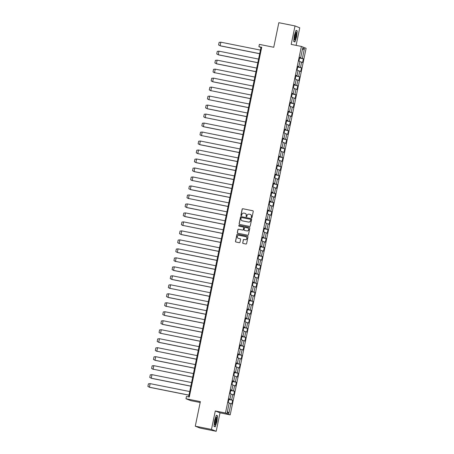 <?xml version="1.0" encoding="UTF-8"?>
<svg xmlns="http://www.w3.org/2000/svg" width="454" height="454" viewBox="0 0 454 454"><rect width="100%" height="100%" fill="white"/><g stroke="black" fill="none" stroke-linecap="round" stroke-linejoin="round"><path stroke-width="0.68" d="M251.544 217.744A0.403 0.397 -68.3 0 0 252.015 217.421L253.258 211.416A0.579 0.568 -68.3 0 0 252.821 210.741L242.822 208.744A0.579 0.568 -68.3 0 0 242.147 209.198L240.904 215.202A0.403 0.397 -68.3 0 0 241.21 215.678A0.403 0.397 -68.3 0 0 241.681 215.355L241.84 214.583A1.85 1.81 -68.3 0 1 243.997 213.125L244.831 213.295A1.85 1.81 -68.3 0 1 246.233 215.457L246.068 216.235A0.403 0.397 -68.3 0 0 246.38 216.711A0.403 0.397 -68.3 0 0 246.851 216.388L247.01 215.616A1.85 1.81 -68.3 0 1 249.161 214.157L249.995 214.328A1.85 1.81 -68.3 0 1 251.403 216.49L251.238 217.267A0.403 0.397 -68.3 0 0 251.544 217.744A0.403 0.397 -68.3 0 1 251.346 217.313L251.238 217.267M296.11 45.377L299.748 27.813L295.021 25.935L278.83 22.7L273.745 47.267L259.365 44.39L258.888 46.694L260.965 47.522L188.614 396.87M216.189 431.3L220.014 412.839L215.287 410.961L211.468 429.422L216.189 431.3L199.998 428.065L195.277 426.187L200.362 401.62L185.981 398.743L190.703 400.627L200.174 402.516M211.468 429.422L195.277 426.187M242.686 242.776A0.579 0.568 -68.3 0 0 243.123 243.452L245.932 244.014A0.579 0.568 -68.3 0 0 246.607 243.56L247.986 236.886A0.579 0.568 -68.3 0 0 247.549 236.211L237.544 234.213A0.579 0.568 -68.3 0 0 236.874 234.667L235.49 241.335A0.579 0.568 -68.3 0 0 235.927 242.01L239.32 242.691A0.579 0.568 -68.3 0 0 239.99 242.237L240.58 239.383A0.579 0.568 -68.3 0 0 240.143 238.708L238.463 238.367A1.544 1.515 -68.3 0 1 237.323 236.426A1.544 1.515 -68.3 0 1 239.088 235.342L245.676 236.659A1.544 1.515 -68.3 0 1 246.817 238.605A1.544 1.515 -68.3 0 1 245.047 239.684L243.951 239.468A0.579 0.568 -68.3 0 0 243.276 239.922L242.794 242.816A0.579 0.568 -68.3 0 0 243.083 243.44M185.981 398.743L186.458 396.438L189.29 397.006L261.72 47.261L258.888 46.694M215.287 410.961L225.479 412.998L301.388 46.433L306.115 48.311L230.201 414.877L225.479 412.998M295.021 25.935L291.201 44.396L301.388 46.433M249.575 226.427A0.579 0.568 -68.3 0 0 250.245 225.973L251.629 219.305A0.579 0.568 -68.3 0 0 251.187 218.629L241.188 216.626A0.579 0.568 -68.3 0 0 240.512 217.08L239.133 223.754A0.579 0.568 -68.3 0 0 239.57 224.429L249.575 226.427M239.025 226.177A0.403 0.397 -68.3 0 1 239.309 225.428L249.479 227.46A0.579 0.568 -68.3 0 1 249.808 228.095L248.423 234.769A0.579 0.568 -68.3 0 1 247.753 235.223L237.748 233.22A0.579 0.568 -68.3 0 1 237.311 232.544L237.902 229.69A0.579 0.568 -68.3 0 1 238.577 229.236L242.635 230.047A0.579 0.568 -68.3 0 0 243.304 229.593L243.696 227.698A0.579 0.568 -68.3 0 0 243.259 227.023L239.037 226.177A0.403 0.397 -68.3 0 1 238.736 225.672A0.403 0.397 -68.3 0 1 239.201 225.388L249.371 227.42A0.579 0.568 -68.3 0 1 249.467 227.448L249.371 227.42M227.176 412.675L229.208 402.885L228.237 402.499L229.003 398.811L229.968 399.197L231.069 393.896L230.099 393.51L230.865 389.827L231.829 390.213L232.925 384.913L231.96 384.527L232.726 380.838L233.691 381.224L234.786 375.923L233.821 375.543L234.582 371.854L235.552 372.24L236.648 366.94L235.683 366.554L236.443 362.871L237.414 363.257L238.509 357.956L237.544 357.57L238.305 353.882L239.275 354.268L240.37 348.967L239.406 348.587L240.166 344.898L241.136 345.284L242.232 339.984L241.261 339.598L242.027 335.915L242.992 336.3L244.093 331L243.123 330.614L243.889 326.925L244.854 327.311L245.954 322.011L244.984 321.631L245.75 317.942L246.715 318.328L247.816 313.027L246.845 312.641L247.612 308.958L248.576 309.339L249.677 304.044L248.707 303.658L249.473 299.969L250.438 300.355L251.533 295.055L250.568 294.669L251.329 290.986L252.299 291.372L253.394 286.071L252.43 285.685L253.19 282.002L254.161 282.382L255.256 277.088L254.291 276.702L255.052 273.013L256.022 273.399L257.117 268.098L256.152 267.712L256.913 264.029L257.883 264.415L258.979 259.115L258.014 258.729L258.774 255.046L259.745 255.426L260.84 250.131L259.87 249.745L260.636 246.057L261.6 246.443L262.701 241.142L261.731 240.756L262.497 237.073L263.462 237.459L264.563 232.159L263.592 231.773L264.359 228.084L265.323 228.47L266.424 223.175L265.454 222.789L266.22 219.1L267.185 219.486L268.28 214.186L267.315 213.8L268.081 210.117L269.046 210.503L270.141 205.202L269.177 204.816L269.937 201.128L270.907 201.514L272.003 196.213L271.038 195.833L271.798 192.144L272.769 192.53L273.864 187.23L272.899 186.844L273.66 183.161L274.63 183.547L275.726 178.246L274.761 177.86L275.521 174.171L276.492 174.557L277.587 169.257L276.617 168.877L277.383 165.188L278.347 165.574L279.448 160.273L278.478 159.887L279.244 156.204L280.209 156.59L281.31 151.29L280.339 150.904L281.105 147.215L282.07 147.601L283.171 142.301L282.201 141.92L282.967 138.232L283.932 138.618L285.033 133.317L284.062 132.931L284.828 129.248L285.793 129.628L286.888 124.334L285.924 123.948L286.684 120.259L287.654 120.645L288.75 115.344L287.785 114.958L288.545 111.275L289.516 111.661L290.611 106.361L289.646 105.975L290.407 102.292L291.377 102.672L292.472 97.377L291.508 96.991L292.268 93.303L293.239 93.689L294.334 88.388L293.369 88.002L294.13 84.319L295.1 84.705L296.195 79.405L295.225 79.019L295.991 75.336L296.956 75.716L298.057 70.421L297.086 70.035L297.852 66.346L298.817 66.732L299.918 61.432L298.948 61.046L299.714 57.363L300.679 57.749L302.71 47.954L304.413 48.635L302.387 58.424L303.357 58.81L302.591 62.499L301.626 62.113L300.525 67.413L301.496 67.799L300.73 71.482L299.765 71.096L298.664 76.397L299.634 76.783L298.868 80.472L297.903 80.086L296.803 85.38L297.773 85.766L297.007 89.455L296.042 89.069L294.947 94.37L295.912 94.755L295.151 98.439L294.181 98.053L293.085 103.353L294.05 103.739L293.29 107.428L292.319 107.042L291.224 112.342L292.189 112.723L291.428 116.411L290.458 116.025L289.363 121.326L290.327 121.712L289.567 125.395L288.596 125.009L287.501 130.309L288.466 130.695L287.705 134.384L286.735 133.998L285.64 139.299L286.61 139.679L285.844 143.368L284.879 142.982L283.778 148.282L284.749 148.668L283.983 152.351L283.018 151.971L281.917 157.266L282.887 157.651L282.121 161.34L281.157 160.954L280.056 166.255L281.026 166.635L280.26 170.324L279.295 169.938L278.2 175.238L279.165 175.624L278.398 179.307L277.434 178.927L276.338 184.222L277.303 184.608L276.543 188.297L275.572 187.911L274.477 193.211L275.442 193.597L274.681 197.28L273.711 196.894L272.616 202.195L273.58 202.58L272.82 206.264L271.85 205.883L270.754 211.178L271.719 211.564L270.959 215.253L269.988 214.867L268.893 220.167L269.863 220.553L269.097 224.236L268.132 223.85L267.031 229.151L268.002 229.537L267.236 233.225L266.271 232.84L265.17 238.134L266.14 238.52L265.374 242.209L264.41 241.823L263.309 247.124L264.279 247.509L263.513 251.193L262.548 250.807L261.447 256.107L262.418 256.493L261.652 260.182L260.687 259.796L259.592 265.091L260.556 265.476L259.796 269.165L258.825 268.779L257.73 274.08L258.695 274.466L257.934 278.149L256.964 277.763L255.869 283.063L256.833 283.449L256.073 287.138L255.103 286.752L254.007 292.053L254.972 292.433L254.212 296.121L253.241 295.736L252.146 301.036L253.111 301.422L252.35 305.105L251.38 304.719L250.285 310.02L251.255 310.405L250.489 314.094L249.524 313.708L248.423 319.009L249.394 319.389L248.627 323.078L247.663 322.692L246.562 327.992L247.532 328.378L246.766 332.061L245.801 331.681L244.7 336.976L245.671 337.362L244.905 341.05L243.94 340.665L242.839 345.965L243.809 346.345L243.043 350.034L242.078 349.648L240.983 354.949L241.948 355.334L241.188 359.018L240.217 358.637L239.122 363.932L240.087 364.318L239.326 368.007L238.356 367.621L237.26 372.921L238.225 373.307L237.465 376.99L236.494 376.604L235.399 381.905L236.364 382.291L235.603 385.974L234.633 385.594L233.538 390.888L234.502 391.274L233.742 394.963L232.771 394.577L231.676 399.878L232.647 400.263L231.881 403.946L230.916 403.561L228.884 413.356L227.176 412.675M228.912 399.236L231.676 399.878M231.012 394.168L232.771 394.577M228.952 399.043L229.968 399.197M230.774 390.253L233.538 390.888M232.874 385.185L234.633 385.594M230.814 390.054L231.829 390.213M232.635 381.264L235.399 381.905M234.729 376.196L236.494 376.604M232.675 381.071L233.691 381.224M234.497 372.28L237.26 372.921M236.591 367.212L238.356 367.621M234.536 372.087L235.552 372.24M236.358 363.296L239.122 363.932M238.452 358.229L240.217 358.637M236.398 363.098L237.414 363.257M238.219 354.307L240.983 354.949M240.314 349.239L242.078 349.648M238.259 354.114L239.275 354.268M240.081 345.324L242.839 345.965M242.175 340.256L243.94 340.665M240.121 345.125L241.136 345.284M241.937 336.34L244.7 336.976M244.036 331.272L245.801 331.681M241.982 336.142L242.992 336.3M243.798 327.351L246.562 327.992M245.898 322.283L247.663 322.692M243.843 327.158L244.854 327.311M245.659 318.368L248.423 319.009M247.759 313.3L249.524 313.708M245.699 318.169L246.715 318.328M247.521 309.378L250.285 310.02M249.621 304.311L251.38 304.719M247.561 309.185L248.576 309.339M249.382 300.395L252.146 301.036M251.482 295.327L253.241 295.736M249.422 300.202L250.438 300.355M251.244 291.411L254.007 292.053M253.338 286.343L255.103 286.752M251.283 291.213L252.299 291.372M253.105 282.422L255.869 283.063M255.199 277.354L256.964 277.763M253.145 282.229L254.161 282.382M254.966 273.439L257.73 274.08M257.06 268.371L258.825 268.779M255.006 273.246L256.022 273.399M256.828 264.455L259.592 265.091M258.922 259.387L260.687 259.796M256.868 264.256L257.883 264.415M258.689 255.466L261.447 256.107M260.783 250.398L262.548 250.807M258.729 255.273L259.745 255.426M260.545 246.482L263.309 247.124M262.645 241.414L264.41 241.823M260.59 246.289L261.6 246.443M262.406 237.499L265.17 238.134M264.506 232.431L266.271 232.84M262.446 237.3L263.462 237.459M264.268 228.51L267.031 229.151M266.367 223.442L268.132 223.85M264.307 228.317L265.323 228.47M266.129 219.526L268.893 220.167M268.229 214.458L269.988 214.867M266.169 219.333L267.185 219.486M267.991 210.542L270.754 211.178M270.085 205.475L271.85 205.883M268.03 210.344L269.046 210.503M269.852 201.553L272.616 202.195M271.946 196.486L273.711 196.894M269.892 201.36L270.907 201.514M271.713 192.57L274.477 193.211M273.807 187.502L275.572 187.911M271.753 192.377L272.769 192.53M273.575 183.586L276.338 184.222M275.669 178.518L277.434 178.927M273.614 183.388L274.63 183.547M275.436 174.597L278.2 175.238M277.53 169.529L279.295 169.938M275.476 174.404L276.492 174.557M277.298 165.614L280.056 166.255M279.392 160.546L281.157 160.954M277.337 165.415L278.347 165.574M279.153 156.63L281.917 157.266M281.253 151.562L283.018 151.971M279.199 156.431L280.209 156.59M281.015 147.641L283.778 148.282M283.114 142.573L284.879 142.982M281.054 147.448L282.07 147.601M282.876 138.657L285.64 139.299M284.976 133.59L286.735 133.998M282.916 138.459L283.932 138.618M284.737 129.668L287.501 130.309M286.837 124.6L288.596 125.009M284.777 129.475L285.793 129.628M286.599 120.685L289.363 121.326M288.693 115.617L290.458 116.025M286.639 120.492L287.654 120.645M288.46 111.701L291.224 112.342M290.554 106.633L292.319 107.042M288.5 111.502L289.516 111.661M290.322 102.712L293.085 103.353M292.416 97.644L294.181 98.053M290.361 102.519L291.377 102.672M292.183 93.728L294.947 94.37M294.277 88.661L296.042 89.069M292.223 93.535L293.239 93.689M294.044 84.745L296.803 85.38M296.139 79.677L297.903 80.086M294.084 84.546L295.1 84.705M295.9 75.756L298.664 76.397M298 70.688L299.765 71.096M295.946 75.563L296.956 75.716M297.762 66.772L300.525 67.413M299.861 61.704L301.626 62.113M297.801 66.579L298.817 66.732M299.623 57.789L302.387 58.424M304.413 48.635L302.341 49.736M220.014 412.839L230.201 414.877M261.635 47.659L260.965 47.522M299.663 57.59L300.679 57.749M229.151 403.152L230.916 403.561M228.884 413.356L227.431 411.438M299.566 58.055L303.357 58.81M297.711 67.039L301.496 67.799M295.849 76.028L299.634 76.783M293.988 85.012L297.773 85.766M292.126 93.995L295.912 94.755M290.265 102.984L294.05 103.739M288.404 111.968L292.189 112.723M286.542 120.951L290.327 121.712M284.681 129.94L288.466 130.695M282.819 138.924L286.61 139.679M280.964 147.908L284.749 148.668M279.102 156.897L282.887 157.651M277.241 165.88L281.026 166.635M275.379 174.864L279.165 175.624M273.518 183.853L277.303 184.608M271.657 192.837L275.442 193.597M269.795 201.826L273.58 202.58M267.934 210.809L271.719 211.564M266.072 219.793L269.863 220.553M264.211 228.782L268.002 229.537M262.355 237.765L266.14 238.52M260.494 246.749L264.279 247.509M258.632 255.738L262.418 256.493M256.771 264.722L260.556 265.476M254.91 273.705L258.695 274.466M253.048 282.694L256.833 283.449M251.187 291.678L254.972 292.433M249.325 300.661L253.111 301.422M247.464 309.651L251.255 310.405M245.603 318.634L249.394 319.389M243.747 327.618L247.532 328.378M241.886 336.607L245.671 337.362M240.024 345.59L243.809 346.345M238.163 354.574L241.948 355.334M236.301 363.563L240.087 364.318M234.44 372.547L238.225 373.307M232.579 381.536L236.364 382.291M230.717 390.519L234.502 391.274M228.856 399.503L232.647 400.263M294.907 41.978L296.661 36.655L297.211 30.861L296.008 30.378L294.254 35.701L293.704 41.496L294.907 41.978M217.506 415.739L216.303 415.262L214.549 420.58L213.999 426.374L215.207 426.856L216.961 421.539L217.506 415.739L216.45 415.529M251.346 217.313L251.51 216.535A1.85 1.81 -68.3 0 0 250.358 214.441M245.188 213.408A1.85 1.81 -68.3 0 1 246.34 215.502L246.181 216.28A0.403 0.397 -68.3 0 0 246.363 216.706M252.974 210.792A0.579 0.568 -68.3 0 0 252.929 210.781L242.93 208.783A0.579 0.568 -68.3 0 0 242.254 209.237L241.012 215.247A0.403 0.397 -68.3 0 0 241.199 215.673M251.34 218.68A0.579 0.568 -68.3 0 0 251.295 218.669L241.295 216.672A0.579 0.568 -68.3 0 0 240.62 217.126L239.241 223.799A0.579 0.568 -68.3 0 0 239.53 224.418M250.722 219.77A0.403 0.397 -68.3 0 0 250.415 219.299L241.636 217.54A0.403 0.397 -68.3 0 0 241.165 217.858L240.995 218.68A1.85 1.81 -68.3 0 0 242.396 220.843L248.4 222.046A1.85 1.81 -68.3 0 0 250.551 220.587L250.829 219.815A0.403 0.397 -68.3 0 0 250.534 219.344M242.141 220.775A1.85 1.81 -68.3 0 0 242.504 220.888L242.396 220.843M250.829 219.815L250.659 220.633A1.85 1.81 -68.3 0 1 248.508 222.085L242.504 220.888M243.406 227.074A0.579 0.568 -68.3 0 1 243.804 227.743L243.412 229.633A0.579 0.568 -68.3 0 1 242.742 230.087L238.685 229.281A0.579 0.568 -68.3 0 0 238.01 229.735L237.419 232.59A0.579 0.568 -68.3 0 0 237.709 233.214M246.84 230.887A1.544 1.515 -68.3 0 0 247.725 227.942A1.544 1.515 -68.3 0 0 247.47 227.863L245.149 227.397A0.579 0.568 -68.3 0 0 244.473 227.851L244.082 229.747A0.579 0.568 -68.3 0 0 244.519 230.422L246.948 230.933A1.544 1.515 -68.3 0 0 247.833 227.982A1.544 1.515 -68.3 0 0 247.782 227.965M246.948 230.933L244.627 230.467M245.989 236.761A1.544 1.515 -68.3 0 1 246.925 238.645A1.544 1.515 -68.3 0 1 245.154 239.729L244.059 239.508A0.579 0.568 -68.3 0 0 243.384 239.962L242.794 242.816M238.259 238.31A1.544 1.515 -68.3 0 0 238.571 238.412L238.463 238.367M240.297 238.759A0.579 0.568 -68.3 0 0 240.251 238.747L238.571 238.412M247.697 236.262A0.579 0.568 -68.3 0 0 247.657 236.256L237.652 234.253A0.579 0.568 -68.3 0 0 236.982 234.707L235.598 241.38A0.579 0.568 -68.3 0 0 235.887 242.005M295.946 30.566L297.047 31.003L296.661 36.655M296.156 30.651L297.211 30.861M216.24 415.444L217.341 415.881L216.961 421.539M259.688 53.668L220.105 45.758L220.848 42.188L219.134 42.375L218.595 44.963L220.44 45.894L259.677 53.737M220.826 42.188L260.431 50.099M220.44 45.894L220.088 45.758M257.827 62.658L218.249 54.747L218.947 51.166L258.57 59.082M218.947 51.166L217.273 51.359L216.734 53.952L218.561 54.877L257.815 62.72M218.584 54.877L218.226 54.741M255.965 71.641L216.388 63.73L217.108 60.155L215.412 60.342L214.873 62.936L216.723 63.866L255.954 71.704M217.108 60.155L256.709 68.072M216.723 63.866L216.365 63.73M296.366 33.051A3.825 0.743 101.3 0 0 295.798 32.58A3.825 0.743 101.3 0 0 294.697 35.622A3.825 0.743 101.3 0 0 294.323 39.26A3.825 0.743 101.3 0 0 294.391 39.629A3.825 0.743 101.3 0 0 295.673 37.937A3.825 0.743 101.3 0 0 296.366 33.051M294.3 38.896A2.894 0.562 101.3 0 0 295.225 36.848A2.894 0.562 101.3 0 0 295.605 33.704A2.894 0.562 101.3 0 0 295.435 33.227M293.982 41.609L294.816 41.774L293.721 41.337M296.513 36.621L294.816 41.774M216.666 417.93A3.825 0.743 101.3 0 0 216.093 417.464A3.825 0.743 101.3 0 0 214.992 420.5A3.825 0.743 101.3 0 0 214.617 424.138A3.825 0.743 101.3 0 0 214.685 424.507A3.825 0.743 101.3 0 0 215.968 422.816A3.825 0.743 101.3 0 0 216.666 417.93M214.594 423.775A2.894 0.562 101.3 0 0 215.525 421.732A2.894 0.562 101.3 0 0 215.9 418.582A2.894 0.562 101.3 0 0 215.729 418.106M214.277 426.488L215.111 426.652L214.016 426.215M216.808 421.499L215.111 426.652M215.23 69.139L213.55 69.331L213.017 71.919L214.509 72.714L215.23 69.139L254.847 77.055M254.092 80.693L213.982 72.561L254.109 80.625M214.526 72.719L214.861 72.85M252.248 89.614L212.665 81.703L213.403 78.133L211.689 78.315L211.155 80.908L212.977 81.834L252.231 89.676M213.386 78.128L252.986 86.044M213 81.834L212.648 81.697M211.507 87.111L209.827 87.299L209.294 89.892L210.787 90.687L211.524 87.111L251.124 95.028M250.37 98.66L210.264 90.533L250.387 98.597M210.804 90.687L211.138 90.823M248.525 107.587L208.942 99.676L209.646 96.095L249.263 104.011M209.646 96.095L207.966 96.288L207.433 98.881L208.675 99.63L248.514 107.649M209.277 99.806L208.925 99.67M246.664 116.57L207.081 108.659L207.784 105.078L206.11 105.271L205.571 107.865L207.399 108.79L246.653 116.633M207.801 105.084L247.402 113.001M207.416 108.79L207.064 108.654M205.923 114.067L204.249 114.26L203.71 116.848L205.202 117.643L205.94 114.067L245.54 121.984M244.791 125.616L204.68 117.49L244.802 125.554M205.537 117.773L205.202 117.643M242.941 134.543L203.358 126.632L204.101 123.057L202.388 123.244L201.848 125.837L203.693 126.762L242.93 134.605M204.079 123.057L243.679 130.968M203.693 126.762L203.341 126.626M202.2 132.035L200.526 132.227L199.987 134.821L201.48 135.61L202.2 132.035L241.823 139.957M241.068 143.589L200.957 135.462L241.08 143.526M201.497 135.615L201.831 135.746M239.218 152.51L199.641 144.599L200.339 141.024L239.962 148.94M200.339 141.024L198.665 141.217L198.126 143.804L199.953 144.73L239.207 152.578M199.976 144.735L199.618 144.599M237.357 161.499L197.779 153.588L198.477 150.007L238.1 157.924M198.483 150.007L196.803 150.2L196.264 152.794L197.513 153.543L237.346 161.562M198.114 153.719L197.757 153.583M235.501 170.483L195.918 162.572L196.616 158.991L236.239 166.913M196.622 158.996L194.942 159.184L194.408 161.777L196.23 162.702L235.484 170.545M196.253 162.708L195.901 162.566M233.64 179.466L194.057 171.555L194.794 167.986L193.081 168.173L192.547 170.761L194.369 171.686L233.623 179.534M194.777 167.98L234.377 175.897M194.391 171.691L194.04 171.555M192.899 176.964L191.219 177.156L190.686 179.75L192.178 180.539L192.899 176.964L232.516 184.88M231.761 188.518L191.656 180.386L231.778 188.455M192.195 180.544L192.53 180.675M229.917 197.439L190.334 189.528L191.038 185.947L189.358 186.14L188.824 188.733L190.669 189.664L229.906 197.501M191.055 185.953L230.655 193.869M190.669 189.664L190.317 189.522M189.176 194.936L187.502 195.129L186.963 197.717L188.455 198.512L189.193 194.936L228.793 202.853M228.044 206.491L187.933 198.358L228.056 206.422M188.472 198.512L188.807 198.648M226.194 215.412L186.611 207.501L187.315 203.92L226.932 211.836M187.315 203.92L185.641 204.113L185.101 206.706L186.929 207.631L226.183 215.474M186.946 207.631L186.594 207.495M224.333 224.395L184.75 216.484L185.453 212.903L183.779 213.096L183.24 215.69L185.084 216.62L224.321 224.458M185.47 212.909L225.076 220.826M185.084 216.62L184.733 216.484M183.592 221.893L181.918 222.085L181.379 224.673L182.871 225.468L183.592 221.893L223.215 229.809M222.46 233.447L182.349 225.315L222.471 233.379M183.206 225.598L182.871 225.468M220.61 242.368L181.032 234.457L181.736 230.876L180.056 231.069L179.517 233.662L181.345 234.587L220.599 242.43M181.753 230.882L221.353 238.798M181.367 234.587L181.01 234.451M179.875 239.865L178.195 240.053L177.662 242.646L179.148 243.44L179.892 239.865L219.492 247.782M218.737 251.414L178.626 243.287L218.754 251.351M179.171 243.44L179.506 243.577M216.893 260.335L177.31 252.43L178.047 248.854L176.334 249.042L175.8 251.629L177.622 252.555L216.876 260.403M178.03 248.854L217.631 256.765M177.645 252.56L177.293 252.424M176.152 257.832L174.472 258.025L173.939 260.619L175.431 261.408L176.152 257.832L215.769 265.755M215.014 269.387L174.909 261.26L215.031 269.324M175.448 261.413L175.783 261.544M213.17 278.308L173.587 270.397L174.291 266.821L213.908 274.738M174.291 266.821L172.611 267.009L172.077 269.602L173.899 270.527L213.159 278.37M173.922 270.533L173.57 270.397M211.309 287.297L171.726 279.386L172.463 275.811L170.755 275.998L170.216 278.591L172.06 279.516L211.297 287.359M172.446 275.811L212.046 283.722M172.06 279.516L171.708 279.38M170.568 284.789L168.894 284.981L168.355 287.575L169.847 288.364L170.568 284.789L210.185 292.711M209.436 296.343L169.325 288.216L209.447 296.28M170.182 288.5L169.847 288.364M207.586 305.264L168.003 297.353L168.723 293.778L167.032 293.971L166.493 296.558L168.338 297.489L207.574 305.326M168.723 293.778L208.324 301.694M168.338 297.489L167.986 297.353M166.845 302.761L165.171 302.954L164.632 305.548L166.124 306.337L166.845 302.761L206.468 310.678M205.713 314.316L165.602 306.183L205.724 314.253M166.141 306.342L166.476 306.473M203.863 323.237L164.286 315.326L164.984 311.745L204.606 319.667M164.984 311.745L163.309 311.938L162.77 314.531L164.598 315.456L203.852 323.299M164.62 315.456L164.263 315.32M202.002 332.22L162.424 324.309L163.122 320.734L202.745 328.651M163.128 320.734L161.448 320.927L160.909 323.515L162.736 324.44L201.99 332.288M162.759 324.445L162.401 324.309M200.146 341.209L160.563 333.298L161.261 329.718L200.884 337.634M161.266 329.718L159.587 329.91L159.053 332.504L160.296 333.253L200.129 341.272M160.898 333.429L160.546 333.293M198.284 350.193L158.701 342.282L159.439 338.712L157.725 338.894L157.192 341.487L159.013 342.412L198.267 350.255M159.422 338.707L199.022 346.623M159.036 342.418L158.684 342.276M157.544 347.69L155.864 347.883L155.33 350.471L156.823 351.265L157.561 347.69L197.161 355.607M196.406 359.245L156.301 351.112L196.423 359.176M156.84 351.265L157.175 351.402M194.562 368.166L154.979 360.255L155.716 356.679L154.002 356.867L153.469 359.46L155.313 360.385L194.55 368.228M155.699 356.679L195.299 364.59M155.313 360.385L154.962 360.249M153.821 365.663L152.147 365.85L151.608 368.444L153.1 369.233L153.821 365.657L193.438 373.58M192.689 377.212L152.578 369.085L192.7 377.149M153.117 369.238L153.452 369.374M190.839 386.133L151.256 378.222L151.959 374.646L191.577 382.563M151.959 374.646L150.285 374.839L149.746 377.427L151.591 378.358L190.828 386.201M151.591 378.358L151.239 378.222M188.977 395.122L149.394 387.211L150.138 383.636L148.424 383.823L147.885 386.416L149.712 387.341L188.966 395.184M150.115 383.636L189.715 391.547M149.729 387.341L149.377 387.205"/></g></svg>
